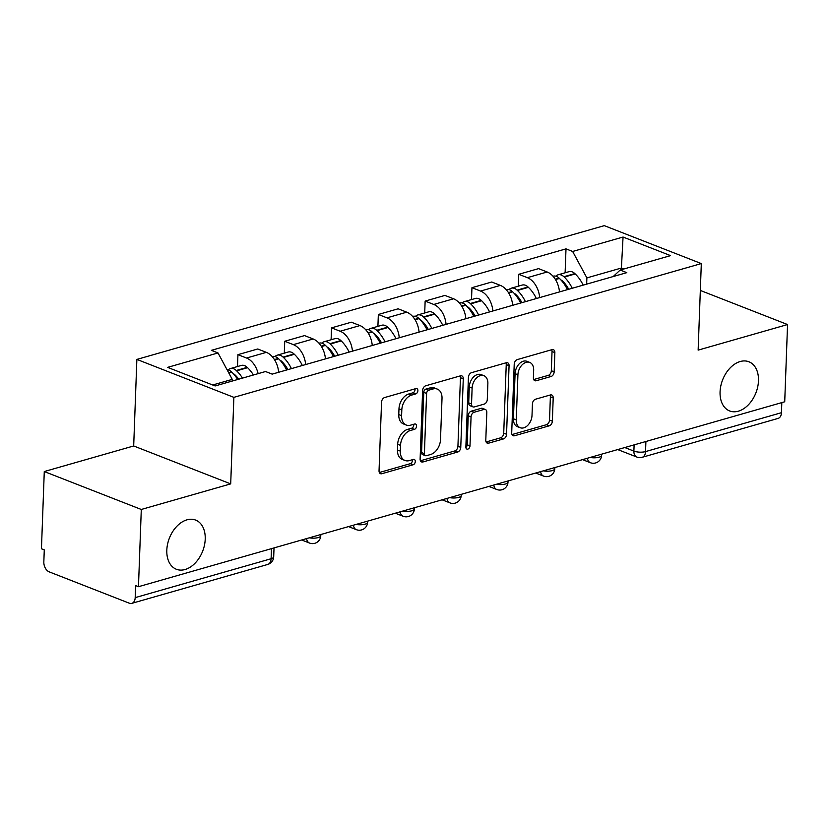 <?xml version="1.0" encoding="UTF-8"?>
<svg xmlns="http://www.w3.org/2000/svg" width="829" height="829" viewBox="0 0 829 829"><rect width="100%" height="100%" fill="white"/><g stroke="black" fill="none" stroke-linecap="round" stroke-linejoin="round"><path stroke-width="1.24" d="M417.889 390.666A2.839 1.917 111.4 0 0 416.863 388.614A2.839 1.917 111.4 0 0 415.93 388.583L384.635 397.537A4.052 2.746 111.4 0 0 381.547 402.189L379.04 470.758A4.052 2.746 111.4 0 0 380.511 473.691A4.052 2.746 111.4 0 0 381.837 473.722L413.132 464.768A2.839 1.917 111.4 0 0 415.288 461.515A2.839 1.917 111.4 0 0 414.262 459.463A2.839 1.917 111.4 0 0 413.329 459.442L409.277 460.603A12.963 8.767 111.4 0 1 405.008 460.478A12.963 8.767 111.4 0 1 400.303 451.1L400.511 445.391A12.963 8.767 111.4 0 1 410.386 430.5L414.427 429.349A2.839 1.917 111.4 0 0 416.593 426.085A2.839 1.917 111.4 0 0 415.557 424.044A2.839 1.917 111.4 0 0 414.624 424.013L410.573 425.173A12.963 8.767 111.4 0 1 406.303 425.049A12.963 8.767 111.4 0 1 401.599 415.681L401.806 409.961A12.963 8.767 111.4 0 1 411.681 395.081L415.733 393.92A2.839 1.917 111.4 0 0 417.889 390.666M406.303 425.049L403.474 423.94A12.963 8.767 111.4 0 1 398.77 414.573L398.977 408.863A12.963 8.767 111.4 0 1 408.852 393.972L412.904 392.811A2.839 1.917 111.4 0 0 415.06 389.557A2.839 1.917 111.4 0 0 415.008 388.853M379.35 472.52L410.303 463.67A2.839 1.917 111.4 0 0 412.459 460.406A2.839 1.917 111.4 0 0 412.407 459.701M405.008 460.478L402.179 459.37A12.963 8.767 111.4 0 1 397.474 450.002L397.682 444.282A12.963 8.767 111.4 0 1 407.557 429.401L411.598 428.241A2.839 1.917 111.4 0 0 413.764 424.987A2.839 1.917 111.4 0 0 413.712 424.272M720.069 391.858A26.404 17.875 111.4 0 0 729.655 410.956A26.404 17.875 111.4 0 0 758.473 380.863A26.404 17.875 111.4 0 0 748.888 361.765A26.404 17.875 111.4 0 0 720.069 391.858M166.816 550.176A26.404 17.875 111.4 0 0 176.401 569.274A26.404 17.875 111.4 0 0 205.219 539.182A26.404 17.875 111.4 0 0 195.634 520.084A26.404 17.875 111.4 0 0 166.816 550.176M551.067 376.49A4.052 2.746 111.4 0 0 554.155 371.838L554.86 352.594A4.052 2.746 111.4 0 0 553.389 349.672A4.052 2.746 111.4 0 0 552.052 349.631L517.306 359.579A4.052 2.746 111.4 0 0 514.218 364.232L511.711 432.79A4.052 2.746 111.4 0 0 513.182 435.722A4.052 2.746 111.4 0 0 514.508 435.764L549.264 425.816A4.052 2.746 111.4 0 0 552.352 421.163L553.202 397.93A4.052 2.746 111.4 0 0 551.731 394.998A4.052 2.746 111.4 0 0 550.394 394.956L535.524 399.215A4.052 2.746 111.4 0 0 532.436 403.868L532.011 415.391A10.829 7.337 111.4 0 1 520.187 427.733A10.829 7.337 111.4 0 1 516.26 419.899L517.918 374.76A10.829 7.337 111.4 0 1 529.741 362.418A10.829 7.337 111.4 0 1 533.669 370.252L533.389 377.775A4.052 2.746 111.4 0 0 534.86 380.708A4.052 2.746 111.4 0 0 536.197 380.739L551.067 376.49L548.238 375.382A4.052 2.746 111.4 0 0 551.326 370.729L552.031 351.496A4.052 2.746 111.4 0 0 551.72 349.724M230.7 483.887L133.687 445.961L44.279 471.546L141.293 509.472L230.7 483.887L233.871 397.35L701.313 263.581L698.142 350.128L787.55 324.543L784.721 401.775L138.464 586.704L135.635 585.595L135.189 597.626L271.104 558.736A8.249 2.788 2.1 0 0 273.694 556.829L274.026 547.917M141.293 509.472L138.464 586.704M463.276 378.801A4.052 2.746 111.4 0 0 461.805 375.879A4.052 2.746 111.4 0 0 460.468 375.838L425.723 385.786A4.052 2.746 111.4 0 0 422.635 390.438L420.116 459.007A4.052 2.746 111.4 0 0 421.588 461.929A4.052 2.746 111.4 0 0 422.925 461.971L457.67 452.023A4.052 2.746 111.4 0 0 460.758 447.37L463.276 378.801L460.447 377.703A4.052 2.746 111.4 0 0 460.136 375.931M471.514 372.677L506.26 362.739A4.052 2.746 111.4 0 1 507.597 362.77A4.052 2.746 111.4 0 1 509.068 365.703L506.55 434.272A4.052 2.746 111.4 0 1 503.472 438.924L488.592 443.173A4.052 2.746 111.4 0 1 487.265 443.142A4.052 2.746 111.4 0 1 485.794 440.209L486.81 412.407A4.052 2.746 111.4 0 0 485.338 409.474A4.052 2.746 111.4 0 0 484.001 409.433L474.136 412.262A4.052 2.746 111.4 0 0 471.059 416.914L469.991 445.857A2.839 1.917 111.4 0 1 466.903 449.09A2.839 1.917 111.4 0 1 465.867 447.038L468.426 377.33A4.052 2.746 111.4 0 1 471.514 372.677M44.279 471.546L41.45 548.767L44.279 549.876L43.833 561.907A8.249 5.399 -106 0 0 49.212 571.875L129.251 603.18A8.249 5.399 -106 0 0 131.811 603.357A8.249 5.399 -106 0 0 135.189 597.626M133.687 445.961L136.868 359.413L604.3 225.643L701.313 263.581M787.55 324.543L700.329 290.44M781.82 402.604L781.446 412.697A8.249 5.399 74 0 1 778.058 418.417L642.154 457.307A8.249 5.399 -106 0 0 645.532 451.587L781.446 412.697M278.648 372.283A18.974 12.414 -106 0 0 266.358 352.356L246.555 358.024A18.974 12.414 74 0 1 258.151 373.641M246.555 358.024L237.933 354.657L237.498 366.542M266.358 352.356L257.736 348.988L237.933 354.657M284.295 353.144L284.73 341.258L293.362 344.636A18.974 12.414 74 0 1 305.642 364.553M325.445 358.884A18.974 12.414 -106 0 0 313.165 338.968L304.533 335.59L284.73 341.258M331.103 339.755L331.538 327.869L340.17 331.237A18.974 12.414 74 0 1 352.449 351.154M372.252 345.496A18.974 12.414 -106 0 0 359.962 325.569L351.341 322.201L331.538 327.869M377.91 326.357L378.345 314.471L386.967 317.849A18.974 12.414 74 0 1 399.257 337.766M419.059 332.097A18.974 12.414 -106 0 0 406.77 312.181L398.148 308.802L378.345 314.471M424.707 312.968L425.142 301.082L433.774 304.45A18.974 12.414 74 0 1 446.054 324.367M465.857 318.709A18.974 12.414 -106 0 0 453.577 298.782L444.945 295.414L425.142 301.082M471.514 299.57L471.95 287.684L480.582 291.062A18.974 12.414 74 0 1 492.861 310.979M512.664 305.31A18.974 12.414 -106 0 0 500.374 285.394L491.752 282.015L471.95 287.684M518.322 286.181L518.757 274.295L527.379 277.663A18.974 12.414 74 0 1 539.669 297.58M559.471 291.922A18.974 12.414 -106 0 0 547.181 271.995L538.56 268.627L518.757 274.295M232.193 381.071L232.255 379.381L212.659 384.988M623.854 268.99L621.387 268.026L586.88 277.902L572.642 251.467L623.056 237.042L670.568 255.622L620.165 270.047L626.807 272.648L272.181 374.128L265.529 371.527L215.125 385.951L167.613 367.371L218.017 352.947L232.255 379.381M572.642 251.467L566 248.866L211.374 350.346L218.017 352.947M233.871 397.35L136.868 359.413M621.325 269.715L623.056 237.042M586.88 277.902L586.652 284.14M565.119 272.782L566 248.866M620.165 270.047L613.211 276.534M420.427 460.769L454.841 450.924A4.052 2.746 111.4 0 0 457.929 446.271L460.447 377.703M428.759 390.19A2.839 1.917 111.4 0 0 426.603 393.443L424.396 453.629A2.839 1.917 111.4 0 0 425.422 455.681A2.839 1.917 111.4 0 0 426.355 455.712L430.634 454.489A12.963 8.767 111.4 0 0 440.5 439.598L442.012 398.459A12.963 8.767 111.4 0 0 437.308 389.091A12.963 8.767 111.4 0 0 433.028 388.967L428.759 390.19L425.93 389.081A2.839 1.917 111.4 0 0 423.774 392.345L426.603 393.443M425.422 455.681L422.593 454.582A2.839 1.917 111.4 0 1 421.567 452.53L423.774 392.345M437.308 389.091L434.479 387.982A12.963 8.767 111.4 0 0 430.199 387.858L433.028 388.967M425.93 389.081L430.199 387.858M486.105 441.971L500.643 437.816A4.052 2.746 111.4 0 0 503.721 433.163L506.239 364.594A4.052 2.746 111.4 0 0 505.928 362.833M485.338 409.474L482.509 408.365A4.052 2.746 111.4 0 0 481.172 408.334L471.307 411.153A4.052 2.746 111.4 0 0 468.23 415.806L467.162 444.758L469.991 445.857M465.888 447.515A2.839 1.917 111.4 0 0 467.162 444.758M487.866 383.547A10.829 7.337 111.4 0 0 483.939 375.713A10.829 7.337 111.4 0 0 472.115 388.055L471.535 403.961A4.052 2.746 111.4 0 0 472.996 406.884A4.052 2.746 111.4 0 0 474.333 406.925L484.198 404.106A4.052 2.746 111.4 0 0 487.286 399.454L487.866 383.547M483.939 375.713L481.11 374.604A10.829 7.337 111.4 0 0 469.287 386.946L472.115 388.055M472.996 406.884L470.167 405.785A4.052 2.746 111.4 0 1 468.706 402.853L469.287 386.946M533.71 379.537L548.238 375.382M529.741 362.418L526.912 361.309A10.829 7.337 111.4 0 0 515.089 373.651L517.918 374.76M520.187 427.733L517.369 426.634A10.829 7.337 111.4 0 1 513.431 418.79L515.089 373.651M512.021 434.562L546.435 424.707A4.052 2.746 111.4 0 0 549.523 420.054L550.373 396.822A4.052 2.746 111.4 0 0 550.062 395.06M233.384 373.775A5.057 3.306 74 0 1 234.742 374.646L235.115 374.998A25.989 17.005 74 0 1 238.731 379.195M242.472 378.128A31.357 20.507 -106 0 0 236.638 370.832L236.265 370.48A10.414 6.819 -106 0 0 230.452 368.553A10.414 6.819 -106 0 0 228.244 369.941M253.425 374.998A31.357 20.507 -106 0 0 247.581 367.693L247.218 367.34A10.414 6.819 -106 0 0 241.394 365.423L230.452 368.553M227.073 369.755A10.414 6.819 74 0 1 231.467 371.848L231.83 372.2A31.357 20.507 74 0 1 237.674 379.506M280.181 360.387A5.057 3.306 74 0 1 281.549 361.247L281.922 361.599A25.989 17.005 74 0 1 287.891 369.63M291.414 368.625A31.357 20.507 -106 0 0 283.435 357.434L283.062 357.081A10.414 6.819 -106 0 0 277.249 355.164A10.414 6.819 -106 0 0 275.052 356.543M302.357 365.496A31.357 20.507 -106 0 0 294.388 354.304L294.015 353.952A10.414 6.819 -106 0 0 288.202 352.024L277.249 355.164M272.192 356.615L272.451 356.532A10.414 6.819 74 0 1 278.264 358.46L278.637 358.812A31.357 20.507 74 0 1 286.606 370.003M287.269 369.807L287.311 368.584M326.989 346.988A5.057 3.306 74 0 1 328.357 347.859L328.719 348.211A25.989 17.005 74 0 1 334.698 356.242M338.211 355.237A31.357 20.507 -106 0 0 330.243 344.045L329.869 343.693A10.414 6.819 -106 0 0 324.056 341.766A10.414 6.819 -106 0 0 321.849 343.154M349.164 352.097A31.357 20.507 -106 0 0 341.196 340.906L340.823 340.553A10.414 6.819 -106 0 0 335.009 338.636L324.056 341.766M318.989 343.216L319.258 343.144A10.414 6.819 74 0 1 325.072 345.061L325.445 345.413A31.357 20.507 74 0 1 333.413 356.605M334.077 356.418L334.118 355.185M373.796 333.6A5.057 3.306 74 0 1 375.154 334.46L375.527 334.812A25.989 17.005 74 0 1 381.506 342.843M385.019 341.838A31.357 20.507 -106 0 0 377.05 330.647L376.677 330.294A10.414 6.819 -106 0 0 370.864 328.377A10.414 6.819 -106 0 0 368.656 329.755M395.972 338.709A31.357 20.507 -106 0 0 387.993 327.517L387.63 327.165A10.414 6.819 -106 0 0 381.806 325.237L370.864 328.377M365.796 329.828L366.055 329.745A10.414 6.819 74 0 1 371.879 331.673L372.242 332.025A31.357 20.507 74 0 1 380.221 343.216M380.874 343.019L380.925 341.797M420.593 320.201A5.057 3.306 74 0 1 421.961 321.072L422.334 321.424A25.989 17.005 74 0 1 428.303 329.455M431.826 328.45A31.357 20.507 -106 0 0 423.847 317.258L423.474 316.906A10.414 6.819 -106 0 0 417.661 314.979A10.414 6.819 -106 0 0 415.464 316.367M442.769 325.31A31.357 20.507 -106 0 0 434.8 314.118L434.427 313.766A10.414 6.819 -106 0 0 428.614 311.849L417.661 314.979M412.604 316.429L412.863 316.357A10.414 6.819 74 0 1 418.676 318.274L419.049 318.626A31.357 20.507 74 0 1 427.018 329.818M427.681 329.631L427.723 328.398M467.401 306.813A5.057 3.306 74 0 1 468.768 307.673L469.131 308.025A25.989 17.005 74 0 1 475.11 316.056M478.623 315.051A31.357 20.507 -106 0 0 470.654 303.86L470.281 303.507A10.414 6.819 -106 0 0 464.468 301.59A10.414 6.819 -106 0 0 462.271 302.968M489.576 311.922A31.357 20.507 -106 0 0 481.608 300.73L481.234 300.378A10.414 6.819 -106 0 0 475.421 298.45L464.468 301.59M459.401 303.041L459.67 302.958A10.414 6.819 74 0 1 465.483 304.885L465.857 305.238A31.357 20.507 74 0 1 473.825 316.429M474.489 316.232L474.53 315.01M514.208 293.414A5.057 3.306 74 0 1 515.565 294.285L515.939 294.637A25.989 17.005 74 0 1 521.918 302.668M525.431 301.663A31.357 20.507 -106 0 0 517.462 290.471L517.089 290.119A10.414 6.819 -106 0 0 511.275 288.191A10.414 6.819 -106 0 0 509.068 289.58M536.384 298.523A31.357 20.507 -106 0 0 528.405 287.331L528.042 286.979A10.414 6.819 -106 0 0 522.218 285.062L511.275 288.191M506.208 289.642L506.467 289.57A10.414 6.819 74 0 1 512.291 291.487L512.654 291.839A31.357 20.507 74 0 1 520.633 303.031M521.286 302.844L521.337 301.611M561.005 280.026A5.057 3.306 74 0 1 562.373 280.886L562.746 281.238A25.989 17.005 74 0 1 568.715 289.269M572.238 288.264A31.357 20.507 -106 0 0 564.259 277.073L563.886 276.72A10.414 6.819 -106 0 0 558.072 274.803A10.414 6.819 -106 0 0 555.876 276.181M583.181 285.135A31.357 20.507 -106 0 0 575.212 273.943L574.839 273.591A10.414 6.819 -106 0 0 569.026 271.663L558.072 274.803M553.016 276.254L553.275 276.171A10.414 6.819 74 0 1 559.088 278.098L559.461 278.451A31.357 20.507 74 0 1 567.43 289.642M568.093 289.445L568.134 288.223M624.786 447.536L633.884 451.09A8.249 2.788 2.1 0 0 645.532 451.587L645.905 441.494M634.112 444.872L633.884 451.09A8.249 5.585 -68.6 0 0 636.879 457.059A8.249 8.249 0 0 0 642.154 457.307M500.374 285.394L480.582 291.062M453.577 298.782L433.774 304.45M406.77 312.181L386.967 317.849M359.962 325.569L340.17 331.237M313.165 338.968L293.362 344.636M547.181 271.995L527.379 277.663M309.279 537.824A8.249 2.788 2.1 0 0 320.782 535.669L320.823 534.518M301.704 539.99L309.528 543.057A8.249 5.585 -68.6 0 1 306.595 538.591M356.087 524.436A8.249 2.788 2.1 0 0 367.589 522.28L367.63 521.13M402.884 511.037A8.249 2.788 2.1 0 0 414.386 508.882L414.438 507.731M449.691 497.649A8.249 2.788 2.1 0 0 461.193 495.493L461.235 494.343M496.498 484.25A8.249 2.788 2.1 0 0 508.001 482.095L508.042 480.944M543.296 470.862A8.249 2.788 2.1 0 0 554.798 468.706L554.85 467.556M590.103 457.463A8.249 2.788 2.1 0 0 601.605 455.308L601.647 454.157M348.501 526.602L356.335 529.658A8.249 5.585 -68.6 0 1 353.403 525.203M395.309 513.203L403.143 516.27A8.249 5.585 -68.6 0 1 400.21 511.804M442.116 499.814L449.94 502.871A8.249 5.585 -68.6 0 1 447.007 498.416M488.913 486.416L496.747 489.483A8.249 5.585 -68.6 0 1 493.815 485.017M535.721 473.027L543.555 476.084A8.249 5.585 -68.6 0 1 540.622 471.628M582.528 459.629L590.352 462.696A8.249 5.585 -68.6 0 1 587.419 458.23M271.477 548.643L271.104 558.736A8.249 5.399 -106 0 1 267.715 564.456A8.249 8.249 0 0 0 273.694 556.829M408.852 393.972L411.681 395.081M398.977 408.863L401.806 409.961M398.77 414.573L401.599 415.681M411.598 428.241L414.427 429.349M407.557 429.401L410.386 430.5M397.682 444.282L400.511 445.391M397.474 450.002L400.303 451.1M410.303 463.67L413.132 464.768M379.495 472.81L381.837 473.722M412.904 392.811L415.733 393.92M457.929 446.271L460.758 447.37M454.841 450.924L457.67 452.023M420.583 461.059L422.925 461.971M421.567 452.53L424.396 453.629M506.239 364.594L509.068 365.703M503.721 433.163L506.55 434.272M500.643 437.816L503.472 438.924M486.25 442.261L488.592 443.173M481.172 408.334L484.001 409.433M471.307 411.153L474.136 412.262M468.23 415.806L471.059 416.914M468.706 402.853L471.535 403.961M533.855 379.827L536.197 380.739M513.431 418.79L516.26 419.899M550.373 396.822L553.202 397.93M549.523 420.054L552.352 421.163M546.435 424.707L549.264 425.816M512.167 434.842L514.508 435.764M552.031 351.496L554.86 352.594M551.326 370.729L554.155 371.838M247.218 367.34L236.265 370.48M231.467 371.848L228.628 372.656M231.83 372.2L228.845 373.06M247.581 367.693L236.638 370.832M235.674 375.547L235.042 375.734M294.015 353.952L283.062 357.081M278.264 358.46L274.409 359.558M278.637 358.812L274.658 359.952M294.388 354.304L283.435 357.434M282.482 362.159L281.85 362.335M340.823 340.553L329.869 343.693M325.072 345.061L321.217 346.17M325.445 345.413L321.455 346.553M341.196 340.906L330.243 344.045M329.289 348.76L328.647 348.947M387.63 327.165L376.677 330.294M371.879 331.673L368.024 332.771M372.242 332.025L368.263 333.165M387.993 327.517L377.05 330.647M376.086 335.372L375.454 335.548M434.427 313.766L423.474 316.906M418.676 318.274L414.821 319.383M419.049 318.626L415.07 319.766M434.8 314.118L423.847 317.258M422.894 321.973L422.262 322.16M481.234 300.378L470.281 303.507M465.483 304.885L461.629 305.984M465.857 305.238L461.867 306.378M481.608 300.73L470.654 303.86M469.701 308.585L469.059 308.761M528.042 286.979L517.089 290.119M512.291 291.487L508.436 292.596M512.654 291.839L508.674 292.979M528.405 287.331L517.462 290.471M516.498 295.186L515.866 295.373M574.839 273.591L563.886 276.72M559.088 278.098L555.233 279.197M559.461 278.451L555.482 279.591M575.212 273.943L564.259 277.073M563.305 281.798L562.673 281.974M309.528 543.057A8.249 8.249 0 0 0 320.782 535.669M356.335 529.658A8.249 8.249 0 0 0 367.589 522.28M403.143 516.27A8.249 8.249 0 0 0 414.386 508.882M449.94 502.871A8.249 8.249 0 0 0 461.193 495.493M496.747 489.483A8.249 8.249 0 0 0 508.001 482.095M543.555 476.084A8.249 8.249 0 0 0 554.798 468.706M590.352 462.696A8.249 8.249 0 0 0 601.605 455.308M636.879 457.059L617.709 449.567M267.715 564.456L131.811 603.357"/></g></svg>
